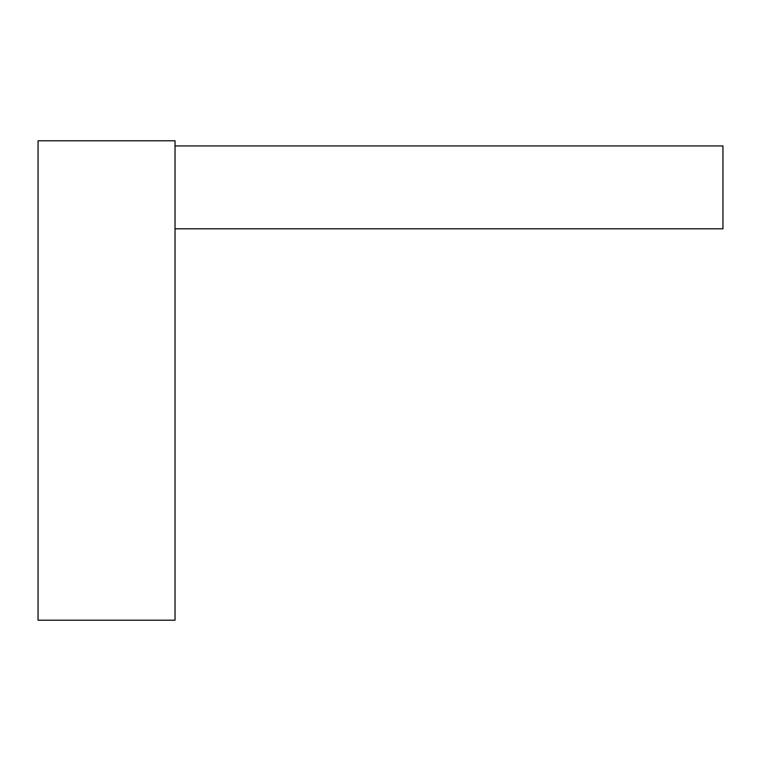 <?xml version="1.0" encoding="UTF-8"?>
<svg xmlns="http://www.w3.org/2000/svg" width="761" height="761" viewBox="0 0 761 761"><rect width="100%" height="100%" fill="white"/><g stroke="black" fill="none" stroke-linecap="round" stroke-linejoin="round"><path stroke-width="1.14" d="M175.03 140.785L38.05 140.785L38.05 620.215L175.03 620.215L175.03 140.785M175.03 228.795L722.95 228.795L722.95 145.922L175.03 145.922"/></g></svg>
